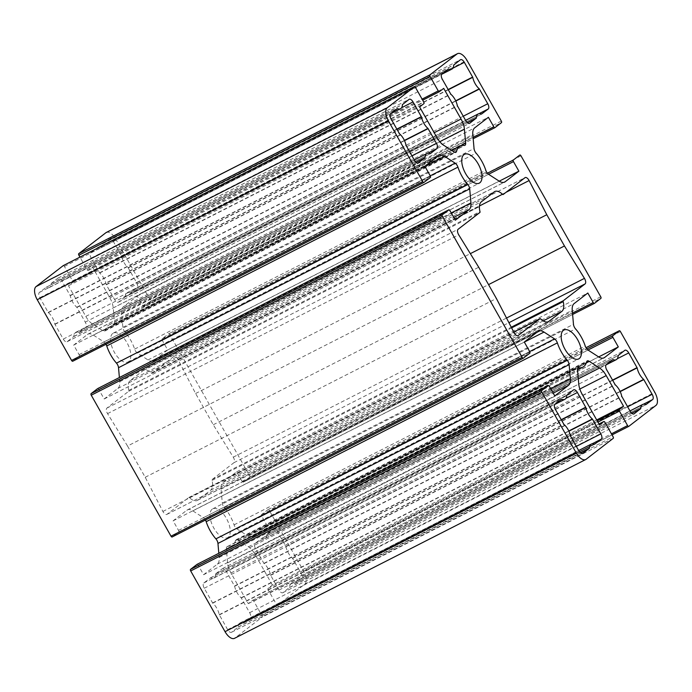 <?xml version="1.0" encoding="UTF-8"?>
<svg xmlns="http://www.w3.org/2000/svg" width="692" height="692" viewBox="0 0 692 692"><rect width="100%" height="100%" fill="white"/><g stroke="black" fill="none" stroke-linecap="round" stroke-linejoin="round"><path stroke-width="0.52" stroke-dasharray="3.46 2.59" d="M127.536 446.029L145.208 477.272L162.897 511.449A4.498 2.171 63 0 0 166.85 514.416A4.498 2.171 63 0 0 167.014 514.312L188.769 497.531A1.349 0.649 -117 0 1 188.821 497.496A1.349 0.649 -117 0 1 189.539 497.747A14.402 6.963 63 0 0 197.229 500.463A14.402 6.963 63 0 0 197.765 500.126L210.662 490.178A14.402 6.963 63 0 0 212.02 480.412A1.349 0.649 -117 0 1 212.15 479.495L233.905 462.714A4.498 2.171 63 0 0 233.265 457.17L213.283 424.758L195.611 393.514L177.922 359.347A4.498 2.171 63 0 0 173.969 356.38A4.498 2.171 63 0 0 173.804 356.484L152.05 373.265A1.349 0.649 -117 0 1 151.998 373.299A1.349 0.649 -117 0 1 151.28 373.04A14.402 6.963 63 0 0 143.59 370.332A14.402 6.963 63 0 0 143.054 370.67L130.157 380.617A14.402 6.963 63 0 0 128.798 390.383A1.349 0.649 -117 0 1 128.669 391.3L106.914 408.081A4.498 2.171 63 0 0 107.554 413.626L127.536 446.029L478.717 267.242M195.611 393.514L470.335 253.653M213.283 424.758L488.552 284.62M145.208 477.272L496.389 298.486M63.318 265.59A1.349 0.649 -117 0 1 64.399 266.411L72.574 280.865A1.349 0.649 -117 0 1 72.712 282.44L68.439 285.735L85.791 316.408A14.402 6.963 63 0 0 92.425 323.986L102.97 330.802A4.498 2.171 63 0 0 104.682 331.105A4.498 2.171 63 0 0 105.357 330.162A25.431 12.292 -117 0 1 109.154 324.859A25.431 12.292 -117 0 1 113.038 324.237A4.498 2.171 63 0 0 113.722 324.133A4.498 2.171 63 0 0 114.474 321.927L113.237 307.923A14.402 6.963 63 0 0 109.872 297.828L92.52 267.155L88.247 270.451A1.349 0.649 -117 0 1 88.195 270.486A1.349 0.649 -117 0 1 87.062 269.69L79.952 257.121M68.439 285.735L419.62 106.94M92.52 267.155L443.702 88.36M205.446 520.038A4.498 2.171 63 0 0 203.387 517.685L192.834 510.869A14.402 6.963 63 0 0 187.35 509.918A14.402 6.963 63 0 0 186.814 510.255L173.112 520.825L178.527 530.392A1.349 0.649 -117 0 1 178.666 531.975L172.204 536.957M173.112 520.825L524.294 342.03M197.108 564.335A1.349 0.649 -117 0 1 198.189 565.156L203.604 574.723L554.785 395.928M203.604 574.723L217.314 564.144A14.402 6.963 63 0 0 219.191 557.441L218.819 553.271M97.676 388.593A1.349 0.649 -117 0 1 98.757 389.414L104.172 398.981L117.882 388.402A14.402 6.963 63 0 0 119.759 381.699L119.387 377.529M104.172 398.981L455.353 220.186M106.014 344.296A4.498 2.171 63 0 0 103.956 341.943L93.411 335.127A14.402 6.963 63 0 0 87.919 334.167A14.402 6.963 63 0 0 87.391 334.513L73.681 345.083L79.096 354.65A1.349 0.649 -117 0 1 79.234 356.224L72.772 361.207M73.681 345.083L424.862 166.288M106.309 232.46A11.254 5.441 -117 0 1 115.78 239.121L150.138 299.852A1.349 0.649 -117 0 1 150.276 301.427L143.815 306.409A1.349 0.649 -117 0 1 143.763 306.444A1.349 0.649 -117 0 1 142.63 305.639L137.215 296.072L123.505 306.642A14.402 6.963 63 0 0 121.628 313.355L122.865 327.359A4.498 2.171 63 0 0 124.915 331.926A25.431 12.292 -117 0 1 134.637 349.114A4.498 2.171 63 0 0 137.44 353.102L147.984 359.927A14.402 6.963 63 0 0 153.468 360.878A14.402 6.963 63 0 0 154.005 360.541L167.706 349.97L162.3 340.395A1.349 0.649 -117 0 1 162.153 338.82L168.614 333.838A1.349 0.649 -117 0 1 168.666 333.812A1.349 0.649 -117 0 1 169.799 334.608L249.57 475.594A1.349 0.649 -117 0 1 249.708 477.169L243.247 482.151A1.349 0.649 -117 0 1 243.195 482.186A1.349 0.649 -117 0 1 242.062 481.381L236.647 471.814L222.936 482.393A14.402 6.963 63 0 0 221.059 489.097L222.296 503.101A4.498 2.171 63 0 0 224.346 507.668A25.431 12.292 -117 0 1 234.069 524.856A4.498 2.171 63 0 0 236.863 528.852L247.407 535.669A14.402 6.963 63 0 0 252.9 536.62A14.402 6.963 63 0 0 253.428 536.283L267.138 525.712L261.723 516.146A1.349 0.649 -117 0 1 261.585 514.563L268.046 509.58A1.349 0.649 -117 0 1 268.098 509.554A1.349 0.649 -117 0 1 269.231 510.35L303.589 571.082A11.254 5.441 -117 0 1 304.748 584.212L277.604 605.145A1.349 0.649 -117 0 1 277.561 605.18A1.349 0.649 -117 0 1 276.419 604.384L268.245 589.93A1.349 0.649 -117 0 1 268.107 588.356L272.38 585.06L596.703 419.94M167.706 349.97L499.235 181.183M137.215 296.072L488.396 117.277M236.647 471.814L587.828 293.019M267.138 525.712L598.667 356.925M272.38 585.06L255.028 554.387A14.402 6.963 63 0 0 248.393 546.81L237.849 539.985A4.498 2.171 63 0 0 236.136 539.691A4.498 2.171 63 0 0 235.462 540.634A25.431 12.292 -117 0 1 231.664 545.936A25.431 12.292 -117 0 1 227.78 546.559A4.498 2.171 63 0 0 227.097 546.663A4.498 2.171 63 0 0 226.345 548.868L227.582 562.873A14.402 6.963 63 0 0 230.946 572.967L248.298 603.64L252.571 600.336A1.349 0.649 -117 0 1 252.623 600.31A1.349 0.649 -117 0 1 253.756 601.106L261.931 615.56A1.349 0.649 -117 0 1 262.069 617.134L234.925 638.067A11.254 5.441 -117 0 1 234.51 638.335M248.298 603.64L599.48 424.845M112.735 333.466A16.201 7.828 63 0 0 114.059 351.726A16.201 7.828 63 0 0 128.046 361.968A16.201 7.828 63 0 0 127.674 343.976A16.201 7.828 63 0 0 113.341 333.086A16.201 7.828 63 0 0 112.735 333.466M212.167 509.208A16.201 7.828 63 0 0 213.491 527.477A16.201 7.828 63 0 0 227.478 537.71A16.201 7.828 63 0 0 227.106 519.718A16.201 7.828 63 0 0 212.773 508.828A16.201 7.828 63 0 0 212.167 509.208M267.017 534.215L266.956 534.371A11.254 5.441 -117 0 1 265.027 538.497A11.254 5.441 -117 0 1 261.818 538.341L255.097 543.419A4.498 2.171 63 0 0 255.556 548.669L264.041 563.582A11.254 5.441 -117 0 1 270.555 575.095L278.98 590.068A4.498 2.171 63 0 0 282.768 592.733A4.498 2.171 63 0 0 282.933 592.629L289.567 587.396A11.254 5.441 -117 0 1 291.496 583.269A11.254 5.441 -117 0 1 294.714 583.425L301.435 578.356A4.498 2.171 63 0 0 300.977 573.097L292.482 558.184A11.254 5.441 -117 0 1 285.969 546.671L277.553 531.707A4.498 2.171 63 0 0 273.764 529.034A4.498 2.171 63 0 0 273.6 529.146L267.017 534.215L618.198 355.42M79 332.454L85.721 327.377A4.498 2.171 63 0 0 85.263 322.126L76.777 307.205A11.254 5.441 -117 0 1 70.264 295.692L61.839 280.727A4.498 2.171 63 0 0 58.05 278.063A4.498 2.171 63 0 0 57.886 278.167L51.251 283.4A11.254 5.441 -117 0 1 49.322 287.526A11.254 5.441 -117 0 1 46.104 287.362L39.383 292.439A4.498 2.171 63 0 0 39.842 297.69L48.336 312.611A11.254 5.441 -117 0 1 54.85 324.124L63.266 339.089A4.498 2.171 63 0 0 67.055 341.753A4.498 2.171 63 0 0 67.219 341.649L73.862 336.424A11.254 5.441 -117 0 1 75.791 332.298A11.254 5.441 -117 0 1 79 332.454L430.182 153.659M215.705 573.806L215.644 573.953A11.254 5.441 -117 0 1 213.716 578.088A11.254 5.441 -117 0 1 210.498 577.924L203.777 583.001A4.498 2.171 63 0 0 204.235 588.252L212.729 603.173A11.254 5.441 -117 0 1 219.243 614.686L227.659 629.651A4.498 2.171 63 0 0 231.448 632.315A4.498 2.171 63 0 0 231.612 632.211L238.247 626.987A11.254 5.441 -117 0 1 240.176 622.861A11.254 5.441 -117 0 1 243.394 623.016L250.115 617.939A4.498 2.171 63 0 0 249.656 612.688L241.162 597.767A11.254 5.441 -117 0 1 234.649 586.254L226.232 571.289A4.498 2.171 63 0 0 222.443 568.625A4.498 2.171 63 0 0 222.279 568.729L215.705 573.806L566.886 395.011M243.523 623.025L594.688 444.238L243.523 623.025M125.174 296.833A11.254 5.441 -117 0 1 127.103 292.707A11.254 5.441 -117 0 1 130.321 292.863L137.042 287.794A4.498 2.171 63 0 0 136.584 282.535L128.089 267.622A11.254 5.441 -117 0 1 121.576 256.109L113.159 241.145A4.498 2.171 63 0 0 109.371 238.472A4.498 2.171 63 0 0 109.206 238.584L102.572 243.809A11.254 5.441 -117 0 1 100.643 247.935A11.254 5.441 -117 0 1 97.425 247.779L90.704 252.857A4.498 2.171 63 0 0 91.162 258.107L99.657 273.02A11.254 5.441 -117 0 1 106.17 284.533L114.587 299.506A4.498 2.171 63 0 0 118.375 302.17A4.498 2.171 63 0 0 118.54 302.067L125.174 296.833L467.29 122.657M107.554 413.626L458.735 234.83M106.914 408.081L458.095 229.286M128.669 391.3L479.85 212.505M128.798 390.383L479.98 211.588M130.157 380.617L481.338 201.822M143.054 370.67L494.235 191.874M151.28 373.04L479.452 205.965M152.05 373.265L479.409 206.605L151.998 373.299M173.804 356.484L524.986 177.688M177.922 359.347L506.068 192.281M233.265 457.17L506.518 318.043M233.905 462.714L508.923 322.697M212.15 479.495L511.258 327.212M212.02 480.412L511.613 327.878M210.662 490.178L543.185 320.88M197.765 500.126L547.822 321.901M189.539 497.747L540.72 318.96M188.769 497.531L513.775 332.065L188.821 497.496M167.014 514.312L517.85 335.689M162.897 511.449L514.078 332.653M113.038 324.237L464.22 145.441M105.357 330.162L454.705 152.301M102.97 330.802L454.151 152.015M92.425 323.986L443.607 145.19M85.791 316.408L436.972 137.613M72.712 282.44L423.893 103.644M72.574 280.865L423.755 102.07M64.399 266.411L415.581 87.616M87.062 269.69L422.085 99.12M88.247 270.451L422.691 100.184M109.872 297.828L434.195 132.708M113.237 307.923L439.766 141.678M114.474 321.927L451.539 150.32M178.666 531.975L529.847 353.18M178.527 530.392L529.7 351.605M186.814 510.255L537.995 331.459M192.834 510.869L524.328 342.099M203.387 517.685L529.683 351.562M198.189 565.156L549.37 386.361M217.314 564.144L553.202 393.134M219.191 557.441L550.676 388.67M119.759 381.699L451.245 212.928M117.882 388.402L453.77 217.392M98.757 389.414L449.938 210.619M79.234 356.224L430.415 177.437M79.096 354.65L430.277 175.855M87.391 334.513L438.572 155.717M93.411 335.127L424.897 166.357M103.956 341.943L430.251 175.82M520.981 155.812L169.799 334.608M168.614 333.838L486.554 171.971L168.666 333.812M162.153 338.82L487.428 173.225M162.3 340.395L488.578 174.28L137.44 353.102M154.005 360.541L504.061 182.316M147.984 359.927L499.166 181.131M150.276 301.427L501.458 122.631M501.319 121.057L150.138 299.852M143.815 306.409L473.181 138.72M142.63 305.639L473.06 137.414M123.505 306.642L474.686 127.856M121.628 313.355L472.809 134.559M122.865 327.359L474.046 148.564M124.915 331.926L476.096 153.131M134.637 349.114L485.819 170.319M234.069 524.856L585.25 346.061M224.346 507.668L575.528 328.873M222.296 503.101L573.478 324.306M221.059 489.097L572.241 310.301M222.936 482.393L574.118 303.598M242.062 481.381L572.492 313.156M243.247 482.151L572.613 314.462L243.195 482.186M249.708 477.169L600.89 298.373M600.751 296.799L249.57 475.594M620.413 331.555L269.231 510.35M268.046 509.58L585.986 347.713M261.585 514.563L586.851 348.967M261.723 516.146L588.001 350.022M253.428 536.283L603.485 358.067M247.407 535.669L598.589 356.873M236.863 528.852L588.044 350.057M276.419 604.384L611.443 433.815M277.561 605.18L612.048 434.879L277.604 605.145M613.25 438.339L262.069 617.134M261.931 615.56L613.112 436.764M253.756 601.106L604.938 422.31M252.571 600.336L598.987 423.971L252.623 600.31M230.946 572.967L582.128 394.172M227.582 562.873L578.763 384.077M268.245 589.93L597.914 422.085M268.107 588.356L597.196 420.814M255.028 554.387L579.827 389.025M248.393 546.81L578.296 378.853M237.849 539.985L586.444 362.513M235.462 540.634L586.643 361.838M227.78 546.559L577.785 368.36M226.345 548.868L577.526 370.073M266.956 534.371L618.138 355.576M273.6 529.146L624.781 350.351M277.553 531.707L617.281 358.741M285.874 546.412L612.532 380.107M285.969 546.671L612.662 380.349M292.482 558.184L620.093 391.387M292.647 558.392L620.205 391.62M300.977 573.097L627.627 406.792M301.435 578.356L643.456 404.223M294.861 583.425L646.008 404.647L294.844 583.434M294.714 583.425L645.896 404.638M289.567 587.396L631.684 413.219M289.507 587.551L631.779 413.297M282.933 592.629L633.76 414.006M278.98 590.068L630.161 411.273M270.659 575.355L621.84 396.559M270.555 575.095L621.736 396.308M264.041 563.582L615.223 384.795M263.877 563.383L615.058 384.588M255.556 548.669L606.737 369.874M255.097 543.419L606.279 364.623M261.671 538.341L612.852 359.555L261.688 538.333M261.818 538.341L612.584 359.753M79.147 332.445L430.294 153.676L79.13 332.463M85.721 327.377L427.751 153.243M85.263 322.126L411.913 155.821M76.942 307.412L404.491 140.649M76.777 307.205L404.387 140.415M70.264 295.692L396.948 129.369M70.16 295.441L396.819 129.136M61.839 280.727L401.568 107.762M57.886 278.167L409.067 99.371M51.312 283.244L402.493 104.449M51.251 283.4L402.433 104.604M46.104 287.362L396.871 108.782M397.156 108.566L45.975 287.362L397.139 108.575M39.383 292.439L390.565 113.644M39.842 297.69L391.023 118.903M48.172 312.403L399.353 133.608M48.336 312.611L399.518 133.815M54.85 324.124L406.031 145.329M54.945 324.375L406.126 145.588M63.266 339.089L414.447 160.293M67.219 341.649L418.055 163.035M73.802 336.58L416.065 162.326M73.862 336.424L415.978 162.248M215.644 573.953L566.826 395.167M222.279 568.729L573.46 389.933M226.232 571.289L565.961 398.324M234.553 586.003L561.212 419.698M234.649 586.254L561.342 419.932M241.162 597.767L568.772 430.978M241.326 597.974L568.885 431.211M249.656 612.688L576.306 446.383M250.115 617.939L592.136 443.806M243.394 623.016L594.575 444.221M238.247 626.987L580.363 452.81M238.186 627.142L580.458 452.888M231.612 632.211L582.448 453.597M227.659 629.651L578.841 450.855M219.338 614.937L570.519 436.15M219.243 614.686L570.424 435.891M212.729 603.173L563.911 424.378M212.565 602.966L563.746 424.17M204.235 588.252L555.417 409.465M203.777 583.001L554.958 404.206M210.351 577.932L561.532 399.137M210.498 577.924L561.264 399.345M130.321 292.863L481.502 114.076M130.468 292.863L481.615 114.085L130.451 292.872M137.042 287.794L479.063 113.661M136.584 282.535L463.233 116.23M128.254 267.83L455.812 101.058M128.089 267.622L455.699 100.824M121.576 256.109L448.269 89.787M121.481 255.85L448.139 89.545M113.159 241.145L452.888 68.179M109.206 238.584L460.388 59.789M102.632 243.653L453.814 64.858M102.572 243.809L453.753 65.013M97.425 247.779L448.191 69.191M97.278 247.779L448.459 68.992L97.295 247.771M90.704 252.857L441.885 74.061M91.162 258.107L442.344 79.312M99.492 272.821L450.674 94.026M99.657 273.02L450.838 94.233M106.17 284.533L457.351 105.746M106.265 284.793L457.447 105.997M114.587 299.506L465.768 120.711M118.54 302.067L469.375 123.444M125.114 296.989L467.385 122.735M303.589 571.082L654.77 392.286M115.78 239.121L466.962 60.325M304.748 584.212L655.929 405.417M234.925 638.067L586.107 459.28M143.59 370.332L494.771 191.537M173.969 356.38L525.15 177.585M197.229 500.463L548.41 321.668M166.85 514.416L518.031 335.62M109.154 324.859L451.729 150.449M104.682 331.105L455.864 152.309M88.195 270.486L422.691 100.193M113.722 324.133L464.903 145.337M187.35 509.918L538.532 331.122M87.919 334.167L439.1 155.38M153.468 360.878L504.65 182.083M143.763 306.444L473.181 138.729M268.098 509.554L585.986 347.704M252.9 536.62L604.081 357.833M236.136 539.691L587.318 360.895M231.664 545.936L577.509 369.857M227.097 546.663L578.278 367.867M128.046 361.968L479.227 183.172M113.341 333.086L464.522 154.29M227.478 537.71L578.659 358.914M212.773 508.828L563.954 330.032M273.764 529.034L624.945 350.247M291.496 583.269L629.971 410.944M282.768 592.733L633.95 413.937M265.027 538.497L606.019 364.892M58.05 278.063L409.232 99.267M49.322 287.526L390.305 113.92M67.055 341.753L418.236 162.966M75.791 332.298L414.266 159.973M222.443 568.625L573.625 389.83M240.176 622.861L578.659 450.535M231.448 632.315L582.629 453.528M210.368 577.924L561.549 399.128M213.716 578.088L554.699 404.483M127.103 292.707L465.586 120.382M109.371 238.472L460.552 59.685M100.643 247.935L441.626 74.329M118.375 302.17L469.557 123.375"/><path stroke-width="1.04" d="M478.717 267.242L458.735 234.83A4.498 2.171 -117 0 1 458.095 229.286L479.85 212.505A1.349 0.649 63 0 0 479.98 211.588A14.402 6.963 -117 0 1 481.338 201.822L494.235 191.874A14.402 6.963 -117 0 1 494.771 191.537A14.402 6.963 -117 0 1 502.461 194.253A1.349 0.649 63 0 0 503.179 194.504A1.349 0.649 63 0 0 503.231 194.469L524.986 177.688A4.498 2.171 -117 0 1 525.15 177.585A4.498 2.171 -117 0 1 529.103 180.551L546.792 214.728L564.464 245.971L584.446 278.374A4.498 2.171 -117 0 1 585.086 283.919L563.331 300.7A1.349 0.649 63 0 0 563.202 301.617A14.402 6.963 -117 0 1 561.843 311.383L548.946 321.33A14.402 6.963 -117 0 1 548.41 321.668A14.402 6.963 -117 0 1 540.72 318.96A1.349 0.649 63 0 0 540.002 318.701A1.349 0.649 63 0 0 539.95 318.735L518.196 335.516A4.498 2.171 -117 0 1 518.031 335.62A4.498 2.171 -117 0 1 514.078 332.653L496.389 298.486L478.717 267.242M470.335 253.653L546.792 214.728M488.552 284.62L564.464 245.971M79.952 257.121L78.888 255.236A1.349 0.649 -117 0 1 78.75 253.661L105.893 232.72L457.075 53.933L429.931 74.866A1.349 0.649 63 0 0 430.069 76.44L438.244 90.894A1.349 0.649 63 0 0 439.377 91.69A1.349 0.649 63 0 0 439.429 91.664L443.702 88.36L461.054 119.033A14.402 6.963 -117 0 1 464.418 129.127L465.655 143.132A4.498 2.171 -117 0 1 464.903 145.337A4.498 2.171 -117 0 1 464.22 145.441A25.431 12.292 63 0 0 460.336 146.064A25.431 12.292 63 0 0 456.538 151.366A4.498 2.171 -117 0 1 455.864 152.309A4.498 2.171 -117 0 1 454.151 152.015L443.607 145.19A14.402 6.963 -117 0 1 436.972 137.613L419.62 106.94L423.893 103.644A1.349 0.649 63 0 0 423.755 102.07L415.581 87.616A1.349 0.649 63 0 0 414.439 86.82A1.349 0.649 63 0 0 414.396 86.855L63.214 265.642A1.349 0.649 -117 0 1 63.257 265.616A1.349 0.649 -117 0 1 63.318 265.59M423.85 182.472L72.772 361.207A1.349 0.649 -117 0 1 72.721 361.241A1.349 0.649 -117 0 1 71.587 360.445L37.23 299.714L388.411 120.918L422.769 181.65A1.349 0.649 63 0 0 423.902 182.446A1.349 0.649 63 0 0 423.954 182.42L430.415 177.437A1.349 0.649 63 0 0 430.277 175.855L424.862 166.288L438.572 155.717A14.402 6.963 -117 0 1 439.1 155.38A14.402 6.963 -117 0 1 444.593 156.331L455.137 163.148A4.498 2.171 -117 0 1 457.931 167.144A25.431 12.292 63 0 0 467.654 184.332A4.498 2.171 -117 0 1 469.704 188.899L470.941 202.903A14.402 6.963 -117 0 1 469.064 209.607L455.353 220.186L449.938 210.619A1.349 0.649 63 0 0 448.805 209.814A1.349 0.649 63 0 0 448.753 209.849L442.292 214.831A1.349 0.649 63 0 0 442.43 216.406L522.201 357.392A1.349 0.649 63 0 0 523.334 358.188A1.349 0.649 63 0 0 523.386 358.162L529.847 353.18A1.349 0.649 63 0 0 529.7 351.605L524.294 342.03L537.995 331.459A14.402 6.963 -117 0 1 538.532 331.122A14.402 6.963 -117 0 1 544.016 332.073L554.56 338.898A4.498 2.171 -117 0 1 557.363 342.886A25.431 12.292 63 0 0 567.085 360.074A4.498 2.171 -117 0 1 569.135 364.641L570.372 378.645A14.402 6.963 -117 0 1 568.495 385.358L554.785 395.928L549.37 386.361A1.349 0.649 63 0 0 548.237 385.556A1.349 0.649 63 0 0 548.185 385.591L541.724 390.573A1.349 0.649 63 0 0 541.862 392.148L190.681 570.943A1.349 0.649 -117 0 1 190.542 569.369L197.004 564.387A1.349 0.649 -117 0 1 197.056 564.352A1.349 0.649 -117 0 1 197.108 564.335M523.282 358.214L172.204 536.957A1.349 0.649 -117 0 1 172.152 536.983A1.349 0.649 -117 0 1 171.019 536.188L91.249 395.201A1.349 0.649 -117 0 1 91.11 393.627L97.572 388.644A1.349 0.649 -117 0 1 97.624 388.61A1.349 0.649 -117 0 1 97.676 388.593M218.819 553.271L217.954 543.436A4.498 2.171 63 0 0 215.904 538.869A25.431 12.292 -117 0 1 206.181 521.682A4.498 2.171 63 0 0 205.446 520.038M119.387 377.529L118.522 367.694A4.498 2.171 63 0 0 116.472 363.127A25.431 12.292 -117 0 1 106.75 345.939A4.498 2.171 63 0 0 106.014 344.296M596.703 419.94L623.561 406.265L619.288 409.56A1.349 0.649 63 0 0 619.427 411.135L627.601 425.589A1.349 0.649 63 0 0 628.743 426.384A1.349 0.649 63 0 0 628.786 426.358L655.929 405.417A11.254 5.441 -117 0 0 654.77 392.286L620.413 331.555A1.349 0.649 63 0 0 619.279 330.759A1.349 0.649 63 0 0 619.228 330.793L612.766 335.776A1.349 0.649 63 0 0 612.904 337.35L618.319 346.917L604.609 357.487A14.402 6.963 -117 0 1 604.081 357.833A14.402 6.963 -117 0 1 598.589 356.873L588.044 350.057A4.498 2.171 -117 0 1 585.25 346.061A25.431 12.292 63 0 0 575.528 328.873A4.498 2.171 -117 0 1 573.478 324.306L572.241 310.301A14.402 6.963 -117 0 1 574.118 303.598L587.828 293.019L593.243 302.586A1.349 0.649 63 0 0 594.376 303.39A1.349 0.649 63 0 0 594.428 303.356L600.89 298.373A1.349 0.649 63 0 0 600.751 296.799L520.981 155.812A1.349 0.649 63 0 0 519.848 155.017A1.349 0.649 63 0 0 519.796 155.043L513.334 160.025A1.349 0.649 63 0 0 513.473 161.608L518.888 171.175L505.186 181.745A14.402 6.963 -117 0 1 504.65 182.083A14.402 6.963 -117 0 1 499.166 181.131L488.613 174.315A4.498 2.171 -117 0 1 485.819 170.319A25.431 12.292 63 0 0 476.096 153.131A4.498 2.171 -117 0 1 474.046 148.564L472.809 134.559A14.402 6.963 -117 0 1 474.686 127.856L488.396 117.277L493.811 126.844A1.349 0.649 63 0 0 494.944 127.648A1.349 0.649 63 0 0 494.996 127.613L501.458 122.631A1.349 0.649 63 0 0 501.319 121.057L466.962 60.325A11.254 5.441 -117 0 0 457.49 53.665A11.254 5.441 -117 0 0 457.075 53.933M499.235 181.183L518.888 171.175M598.667 356.925L618.319 346.917M190.681 570.943L225.038 631.675A11.254 5.441 -117 0 0 234.51 638.335L585.692 459.54A11.254 5.441 -117 0 0 586.107 459.28L613.25 438.339A1.349 0.649 63 0 0 613.112 436.764L604.938 422.31A1.349 0.649 63 0 0 603.805 421.514A1.349 0.649 63 0 0 603.753 421.549L599.48 424.845L582.128 394.172A14.402 6.963 -117 0 1 578.763 384.077L577.526 370.073A4.498 2.171 -117 0 1 578.278 367.867A4.498 2.171 -117 0 1 578.962 367.763A25.431 12.292 63 0 0 582.846 367.141A25.431 12.292 63 0 0 586.643 361.838A4.498 2.171 -117 0 1 587.318 360.895A4.498 2.171 -117 0 1 589.03 361.198L599.575 368.014A14.402 6.963 -117 0 1 606.209 375.592L623.561 406.265M463.917 154.671A16.201 7.828 -117 0 1 464.522 154.29A16.201 7.828 -117 0 1 478.855 165.18A16.201 7.828 -117 0 1 479.227 183.172A16.201 7.828 -117 0 1 465.24 172.939A16.201 7.828 -117 0 1 463.917 154.671M563.349 330.413A16.201 7.828 -117 0 1 563.954 330.032A16.201 7.828 -117 0 1 578.287 340.922A16.201 7.828 -117 0 1 578.659 358.914A16.201 7.828 -117 0 1 564.663 348.682A16.201 7.828 -117 0 1 563.349 330.413M618.138 355.576L624.781 350.351A4.498 2.171 -117 0 1 624.945 350.247A4.498 2.171 -117 0 1 628.734 352.911L637.15 367.876A11.254 5.441 63 0 0 643.664 379.389L652.158 394.31A4.498 2.171 -117 0 1 652.617 399.561L645.896 404.638A11.254 5.441 63 0 0 642.678 404.474A11.254 5.441 63 0 0 640.749 408.6L634.114 413.833A4.498 2.171 -117 0 1 633.95 413.937A4.498 2.171 -117 0 1 630.161 411.273L621.736 396.308A11.254 5.441 63 0 0 615.223 384.795L606.737 369.874A4.498 2.171 -117 0 1 606.279 364.623L613 359.546A11.254 5.441 63 0 0 616.209 359.702A11.254 5.441 63 0 0 618.138 355.576M430.329 153.659L430.182 153.659A11.254 5.441 63 0 0 426.973 153.503A11.254 5.441 63 0 0 425.044 157.629L418.4 162.854A4.498 2.171 -117 0 1 418.236 162.966A4.498 2.171 -117 0 1 414.447 160.293L406.031 145.329A11.254 5.441 63 0 0 399.518 133.815L391.023 118.903A4.498 2.171 -117 0 1 390.565 113.644L397.286 108.575A11.254 5.441 63 0 0 400.504 108.731A11.254 5.441 63 0 0 402.433 104.604L409.067 99.371A4.498 2.171 -117 0 1 409.232 99.267A4.498 2.171 -117 0 1 413.02 101.932L421.445 116.905A11.254 5.441 63 0 0 427.959 128.418L436.444 143.331A4.498 2.171 -117 0 1 436.903 148.581L430.294 153.676M566.826 395.167L573.46 389.933A4.498 2.171 -117 0 1 573.625 389.83A4.498 2.171 -117 0 1 577.413 392.494L585.83 407.467A11.254 5.441 63 0 0 592.343 418.98L600.838 433.893A4.498 2.171 -117 0 1 601.296 439.143L594.575 444.221A11.254 5.441 63 0 0 591.357 444.065A11.254 5.441 63 0 0 589.428 448.191L582.794 453.416A4.498 2.171 -117 0 1 582.629 453.528A4.498 2.171 -117 0 1 578.841 450.855L570.424 435.891A11.254 5.441 63 0 0 563.911 424.378L555.417 409.465A4.498 2.171 -117 0 1 554.958 404.206L561.679 399.137A11.254 5.441 63 0 0 564.897 399.293A11.254 5.441 63 0 0 566.826 395.167M481.502 114.076A11.254 5.441 63 0 0 478.284 113.912A11.254 5.441 63 0 0 476.356 118.047L469.721 123.271A4.498 2.171 -117 0 1 469.557 123.375A4.498 2.171 -117 0 1 465.768 120.711L457.351 105.746A11.254 5.441 63 0 0 450.838 94.233L442.344 79.312A4.498 2.171 -117 0 1 441.885 74.061L448.606 68.984A11.254 5.441 63 0 0 451.824 69.139A11.254 5.441 63 0 0 453.753 65.013L460.388 59.789A4.498 2.171 -117 0 1 460.552 59.685A4.498 2.171 -117 0 1 464.341 62.349L472.757 77.314A11.254 5.441 63 0 0 479.271 88.827L487.765 103.748A4.498 2.171 -117 0 1 488.223 108.999L481.502 114.076M37.23 299.714A11.254 5.441 -117 0 1 36.071 286.583L63.214 265.642M388.411 120.918A11.254 5.441 -117 0 1 387.252 107.788L414.396 86.855M585.692 459.54A11.254 5.441 -117 0 1 576.22 452.879L541.862 392.148M105.893 232.72A11.254 5.441 -117 0 1 106.309 232.46L457.49 53.665M479.452 205.965L502.461 194.253M506.068 192.281L529.103 180.551M506.518 318.043L584.446 278.374M508.923 322.697L585.086 283.919M511.258 327.212L563.331 300.7M511.613 327.878L563.202 301.617M543.185 320.88L561.843 311.383M547.822 321.901L548.946 321.33M540.002 318.701L513.767 332.056L539.95 318.735M454.705 152.301L456.538 151.366M429.931 74.866L78.75 253.661M78.888 255.236L430.069 76.44M422.085 99.12L438.244 90.894M422.691 100.184L439.325 91.716M434.195 132.708L461.054 119.033M439.766 141.678L464.418 129.127M451.539 150.32L465.655 143.132M522.201 357.392L171.019 536.188M524.328 342.099L544.016 332.073M529.683 351.562L554.56 338.898M190.542 569.369L541.724 390.573M197.004 564.387L548.185 385.591M553.202 393.134L568.495 385.358M550.676 388.67L570.372 378.645M217.954 543.436L569.135 364.641M215.904 538.869L567.085 360.074M206.181 521.682L557.363 342.886M106.75 345.939L457.931 167.144M116.472 363.127L467.654 184.332M118.522 367.694L469.704 188.899M451.245 212.928L470.941 202.903M453.77 217.392L469.064 209.607M97.572 388.644L448.753 209.849M91.11 393.627L442.292 214.831M442.43 216.406L91.249 395.201M422.769 181.65L71.587 360.445M424.897 166.357L444.593 156.331M430.251 175.82L455.137 163.148M487.428 173.225L513.334 160.025M488.578 174.28L513.473 161.608M504.061 182.316L505.186 181.745M473.181 138.72L494.892 127.665M473.06 137.414L493.811 126.844M572.492 313.156L593.243 302.586M594.376 303.39L572.613 314.471L594.324 303.407M585.986 347.713L619.228 330.793M586.851 348.967L612.766 335.776M588.001 350.022L612.904 337.35M603.485 358.067L604.609 357.487M611.443 433.815L627.601 425.589M628.682 426.41L612.048 434.879L628.743 426.384M603.805 421.514L598.978 423.971L603.753 421.549M597.914 422.085L619.427 411.135M597.196 420.814L619.288 409.56M579.827 389.025L606.209 375.592M578.296 378.853L599.575 368.014M586.444 362.513L589.03 361.198M577.785 368.36L578.962 367.763M617.281 358.741L628.734 352.911M612.532 380.107L637.055 367.625M612.662 380.349L637.15 367.876M620.093 391.387L643.664 379.389M620.205 391.62L643.828 379.597M627.627 406.792L652.158 394.31M643.456 404.223L652.617 399.561M631.684 413.219L640.749 408.6M631.779 413.297L640.688 408.756M427.751 153.243L436.903 148.581M411.913 155.821L436.444 143.331M404.491 140.649L428.123 128.617M404.387 140.415L427.959 128.418M396.948 129.369L421.445 116.905M396.819 129.136L421.341 116.645M401.568 107.762L413.02 101.932M416.065 162.326L424.983 157.785M415.978 162.248L425.044 157.629M565.961 398.324L577.413 392.494M561.212 419.698L585.735 407.207M561.342 419.932L585.83 407.467M568.772 430.978L592.343 418.98M568.885 431.211L592.508 419.179M576.306 446.383L600.838 433.893M592.136 443.806L601.296 439.143M580.363 452.81L589.428 448.191M580.458 452.888L589.368 448.347M467.29 122.657L476.356 118.047M479.063 113.661L488.223 108.999M463.233 116.23L487.765 103.748M455.812 101.058L479.435 89.034M455.699 100.824L479.271 88.827M448.269 89.787L472.757 77.314M448.139 89.545L472.662 77.063M452.888 68.179L464.341 62.349M467.385 122.735L476.295 118.194M36.071 286.583L387.252 107.788M225.038 631.675L576.22 452.879M451.729 150.449L460.336 146.064M63.257 265.616L414.439 86.82M422.691 100.193L439.377 91.69M172.152 536.983L523.334 358.188M197.056 564.352L548.237 385.556M97.624 388.61L448.805 209.814M72.721 361.241L423.902 182.446M473.181 138.729L494.944 127.648M585.986 347.704L619.279 330.759M577.509 369.857L582.846 367.141M629.971 410.944L642.678 404.474M606.019 364.892L616.209 359.702M390.305 113.92L400.504 108.731M414.266 159.973L426.973 153.503M578.659 450.535L591.357 444.065M554.699 404.483L564.897 399.293M465.586 120.382L478.284 113.912M441.626 74.329L451.824 69.139"/></g></svg>
